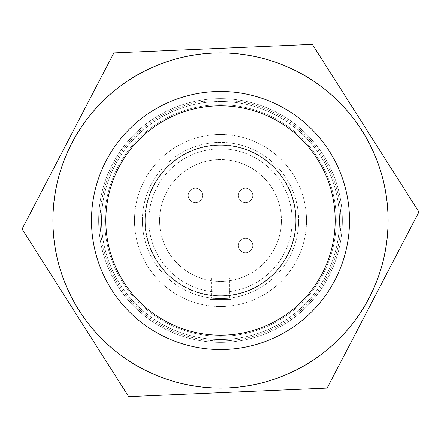<?xml version="1.0" encoding="UTF-8"?>
<svg xmlns="http://www.w3.org/2000/svg" width="441" height="441" viewBox="0 0 441 441"><rect width="100%" height="100%" fill="white"/><g stroke="black" fill="none" stroke-linecap="round" stroke-linejoin="round"><path stroke-width="0.33" stroke-dasharray="2.21 1.65" d="M105.818 220.5A114.682 114.682 0 0 0 277.841 319.819A114.682 114.682 0 0 0 277.841 121.181A114.682 114.682 0 0 0 105.818 220.5M231.249 299.345L209.751 299.345L231.249 299.345L231.249 277.841L209.751 277.841L231.249 277.841M298.629 220.5A78.129 78.129 0 0 1 181.438 288.16A78.129 78.129 0 0 1 181.438 152.84A78.129 78.129 0 0 1 298.629 220.5A78.129 78.129 0 0 1 181.438 288.16A78.129 78.129 0 0 1 181.438 152.84A78.129 78.129 0 0 1 298.629 220.5M211.542 298.11C210.991 298.667 230.009 298.673 229.458 298.11C230.009 298.673 211.002 298.673 211.542 298.11L211.542 277.841L229.458 277.841L211.542 277.841M91.485 220.5A129.015 129.015 0 0 1 285.007 108.767A129.015 129.015 0 0 1 285.007 332.233A129.015 129.015 0 0 1 91.485 220.5M101.518 220.5A118.982 118.982 0 0 1 220.5 101.518A118.982 118.982 0 0 1 339.482 220.5A118.982 118.982 0 0 1 220.5 339.482A118.982 118.982 0 0 1 101.518 220.5M339.482 220.5A118.982 118.982 0 0 1 225.737 339.366A118.982 118.982 0 0 1 101.981 230.963A118.982 118.982 0 0 1 204.833 102.555A118.982 118.982 0 0 0 101.981 230.963A118.982 118.982 0 0 0 225.737 339.366A118.982 118.982 0 0 0 339.482 220.5A118.982 118.982 0 0 1 161.009 323.54A118.982 118.982 0 0 1 161.009 117.46A118.982 118.982 0 0 1 339.482 220.5A118.982 118.982 0 0 0 236.167 102.555A118.982 118.982 0 0 1 339.482 220.5M336.257 220.5A115.757 115.757 0 0 1 162.624 320.745A115.757 115.757 0 0 1 162.624 120.255A115.757 115.757 0 0 1 336.257 220.5A115.757 115.757 0 0 1 162.624 320.745A115.757 115.757 0 0 1 162.624 120.255A115.757 115.757 0 0 1 336.257 220.5M306.512 220.5A86.012 86.012 0 0 0 225.296 134.621A86.012 86.012 0 0 0 135.023 210.919A86.012 86.012 0 0 0 206.168 305.31A86.012 86.012 0 0 0 306.512 220.5M206.168 305.31A86.012 86.012 0 0 1 148.529 173.407A86.012 86.012 0 0 1 292.471 173.407A86.012 86.012 0 0 1 206.168 305.31L206.168 294.748A75.62 75.62 0 0 1 145.491 210.908A75.62 75.62 0 0 1 225.307 145.034A75.62 75.62 0 0 1 234.833 294.748L234.833 305.31L234.833 294.748A75.62 75.62 0 0 1 206.168 294.748L206.168 305.31M236.354 101.132A120.415 120.415 0 0 1 322.035 285.239A120.415 120.415 0 0 1 118.965 285.239A120.415 120.415 0 0 1 204.646 101.132L204.833 102.555L204.646 101.132A120.415 120.415 0 0 0 118.965 285.239A120.415 120.415 0 0 0 322.035 285.239A120.415 120.415 0 0 0 236.354 101.132L236.167 102.555L236.354 101.132M296.12 220.5A75.62 75.62 0 0 1 182.69 285.988A75.62 75.62 0 0 1 182.69 155.012A75.62 75.62 0 0 1 296.12 220.5M281.424 220.5A60.924 60.924 0 0 1 190.038 273.26A60.924 60.924 0 0 1 190.038 167.74A60.924 60.924 0 0 1 281.424 220.5A60.924 60.924 0 0 1 190.038 273.26A60.924 60.924 0 0 1 190.038 167.74A60.924 60.924 0 0 1 281.424 220.5M295.762 220.5A75.262 75.262 0 0 1 182.872 285.674A75.262 75.262 0 0 1 182.872 155.326A75.262 75.262 0 0 1 295.762 220.5A75.262 75.262 0 0 1 182.872 285.674A75.262 75.262 0 0 1 182.872 155.326A75.262 75.262 0 0 1 295.762 220.5M292.174 220.5A71.674 71.674 0 0 0 184.663 158.429A71.674 71.674 0 0 0 184.663 282.571A71.674 71.674 0 0 0 292.174 220.5A71.674 71.674 0 0 1 184.663 282.571A71.674 71.674 0 0 1 184.663 158.429A71.674 71.674 0 0 1 292.174 220.5M188.241 195.396A7.166 7.166 0 0 1 198.996 189.189A7.166 7.166 0 0 1 198.996 201.603A7.166 7.166 0 0 1 188.241 195.396A7.166 7.166 0 0 1 195.413 188.23A7.166 7.166 0 0 1 202.579 195.396A7.166 7.166 0 0 1 195.413 202.562A7.166 7.166 0 0 1 188.241 195.396A7.166 7.166 0 0 1 195.413 188.23A7.166 7.166 0 0 1 202.579 195.396A7.166 7.166 0 0 1 195.413 202.562A7.166 7.166 0 0 1 188.241 195.396M238.416 245.571A7.166 7.166 0 0 1 249.171 239.364A7.166 7.166 0 0 1 249.171 251.778A7.166 7.166 0 0 1 238.416 245.571A7.166 7.166 0 0 1 245.582 238.405A7.166 7.166 0 0 1 252.754 245.571A7.166 7.166 0 0 1 245.582 252.737A7.166 7.166 0 0 1 238.416 245.571A7.166 7.166 0 0 1 245.582 238.405A7.166 7.166 0 0 1 252.754 245.571A7.166 7.166 0 0 1 245.582 252.737A7.166 7.166 0 0 1 238.416 245.571M252.754 195.396A7.166 7.166 0 0 1 241.999 201.603A7.166 7.166 0 0 1 241.999 189.189A7.166 7.166 0 0 1 252.754 195.396A7.166 7.166 0 0 1 245.582 202.562A7.166 7.166 0 0 1 238.416 195.396A7.166 7.166 0 0 1 245.582 188.23A7.166 7.166 0 0 1 252.754 195.396A7.166 7.166 0 0 1 245.582 202.562A7.166 7.166 0 0 1 238.416 195.396A7.166 7.166 0 0 1 245.582 188.23A7.166 7.166 0 0 1 252.754 195.396M52.887 220.5A167.613 167.613 0 0 1 216.895 52.926A167.613 167.613 0 0 1 387.959 213.295A167.613 167.613 0 0 1 224.105 388.074A167.613 167.613 0 0 1 52.887 220.5M98.652 220.5A121.848 121.848 0 0 0 281.424 326.026A121.848 121.848 0 0 0 281.424 114.974A121.848 121.848 0 0 0 98.652 220.5A121.848 121.848 0 0 0 281.424 326.026A121.848 121.848 0 0 0 281.424 114.974A121.848 121.848 0 0 0 98.652 220.5A121.848 121.848 0 0 0 281.424 326.026A121.848 121.848 0 0 0 281.424 114.974A121.848 121.848 0 0 0 98.652 220.5A121.848 121.848 0 0 0 281.424 326.026A121.848 121.848 0 0 0 281.424 114.974A121.848 121.848 0 0 0 98.652 220.5M53.085 220.5A167.415 167.415 0 0 1 304.207 75.516A167.415 167.415 0 0 1 304.207 365.484A167.415 167.415 0 0 1 53.085 220.5A167.415 167.415 0 0 1 304.207 75.516A167.415 167.415 0 0 1 304.207 365.484A167.415 167.415 0 0 1 53.085 220.5M128.667 396.63L327.117 388.097L128.667 396.63L22.05 229.039L113.883 52.903L312.333 44.37L418.95 211.961L327.117 388.097L418.95 211.961L312.333 44.37L113.883 52.903L22.05 229.039L128.667 396.63L327.117 388.097L418.95 211.961L312.333 44.37L113.883 52.903L22.05 229.039L128.667 396.63M209.751 299.345L209.751 277.841M229.458 298.11L229.458 277.841"/><path stroke-width="0.66" d="M105.818 220.5A114.682 114.682 0 0 0 277.841 319.819A114.682 114.682 0 0 0 277.841 121.181A114.682 114.682 0 0 0 105.818 220.5M91.485 220.5A129.015 129.015 0 0 0 285.007 332.233A129.015 129.015 0 0 0 285.007 108.767A129.015 129.015 0 0 0 91.485 220.5M52.887 220.5A167.613 167.613 0 0 1 216.895 52.926A167.613 167.613 0 0 1 387.959 213.295A167.613 167.613 0 0 1 224.105 388.074A167.613 167.613 0 0 1 52.887 220.5M327.117 388.097L128.667 396.63L22.05 229.039L113.883 52.903L312.333 44.37L418.95 211.961L327.117 388.097"/></g></svg>
